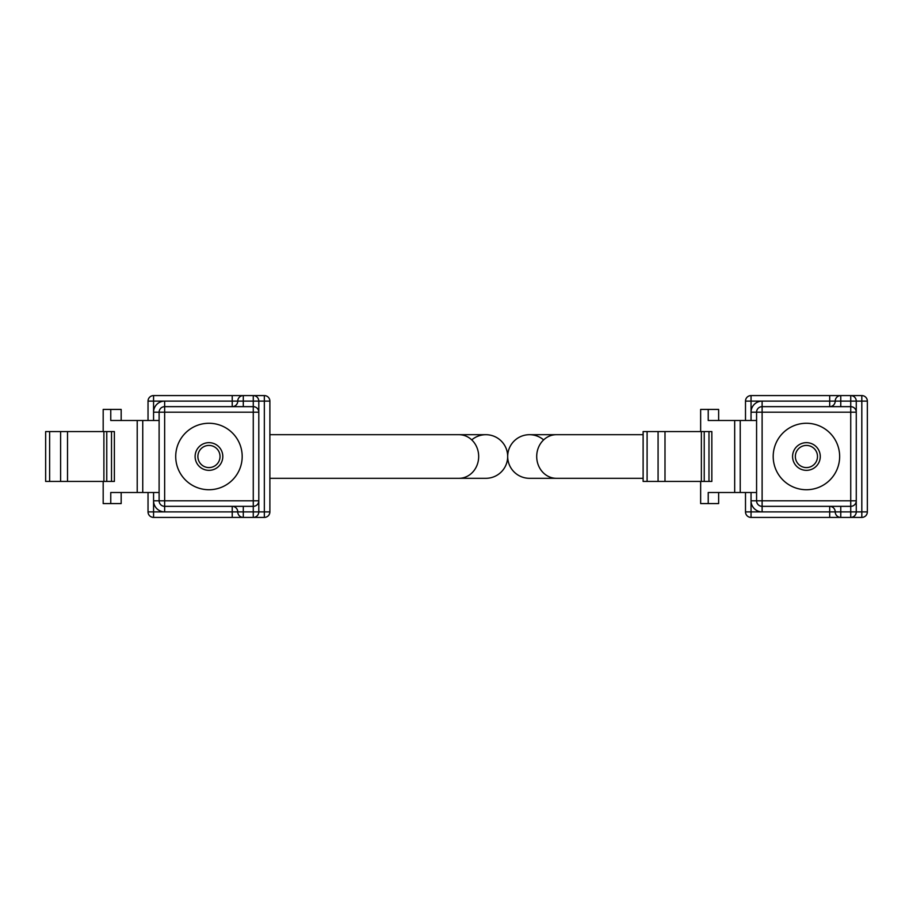 <?xml version="1.0" encoding="UTF-8"?>
<svg xmlns="http://www.w3.org/2000/svg" width="913" height="913" viewBox="0 0 913 913"><rect width="100%" height="100%" fill="white"/><g stroke="black" fill="none" stroke-linecap="round" stroke-linejoin="round"><path stroke-width="1.37" d="M471.747 439.895A21.809 21.809 0 0 1 507.685 456.5A21.809 21.809 0 0 0 485.887 434.691L269.883 434.691M458.988 434.691A21.809 19.687 -90 0 1 478.674 456.5A21.809 19.687 -90 0 1 458.988 478.309L485.887 478.309A21.809 21.809 0 0 0 507.685 456.5A21.809 21.809 0 0 1 485.887 478.309A21.809 21.809 0 0 0 507.685 456.5A21.809 21.809 0 0 1 529.494 434.691A21.809 21.809 0 0 0 507.685 456.5A21.809 21.809 0 0 0 529.494 478.309A21.809 21.809 0 0 1 507.685 456.5A21.809 21.809 0 0 1 543.634 439.895M829.689 395.58L829.689 401.115L835.224 401.115A5.535 5.535 0 0 1 829.689 406.65L829.689 401.115L762.115 401.115A11.082 11.082 0 0 0 751.045 412.197L762.115 412.197L762.115 401.115L751.045 401.115L751.045 395.58L850.733 395.58A5.535 5.535 0 0 1 856.268 401.115L850.733 401.115L850.733 412.197L762.115 412.197L762.115 500.803L850.733 500.803L850.733 412.197L856.268 412.197L856.268 401.115L856.268 500.803A5.535 5.535 0 0 1 850.733 506.35L762.115 506.35A5.535 5.535 0 0 1 756.58 500.803L756.58 412.197A5.535 5.535 0 0 1 762.115 406.65L850.733 406.65A5.535 5.535 0 0 1 856.268 412.197A5.535 5.535 0 0 0 850.733 406.65M829.689 506.35A5.535 5.535 0 0 1 835.224 511.885A5.535 5.535 0 0 0 829.689 506.35L829.689 517.42L861.815 517.42A5.535 5.535 0 0 0 867.35 511.885L861.815 511.885L861.815 395.58L850.733 395.58L850.733 401.115L840.77 401.115L840.77 406.65M701.367 481.425L701.367 431.575L711.843 431.575L711.843 481.425L658.079 481.425L658.079 431.575L643.117 431.575L643.117 481.425L647.1 481.425L647.1 431.575M658.079 481.425L647.1 481.425M839.652 456.5A33.233 33.233 0 0 0 806.43 423.267A33.233 33.233 0 0 0 773.197 456.5A33.233 33.233 0 0 0 806.43 489.733A33.233 33.233 0 0 0 839.652 456.5M820.273 456.5A13.843 13.843 0 0 1 806.43 470.343A13.843 13.843 0 0 1 792.575 456.5A13.843 13.843 0 0 1 806.43 442.657A13.843 13.843 0 0 1 820.273 456.5M795.349 456.5A11.082 11.082 0 0 0 806.43 467.582A11.082 11.082 0 0 0 817.5 456.5A11.082 11.082 0 0 0 806.43 445.418A11.082 11.082 0 0 0 795.349 456.5M829.689 517.42L751.045 517.42A5.535 5.535 0 0 1 745.499 511.885L745.499 492.506M856.268 401.115L867.35 401.115A5.535 5.535 0 0 0 861.815 395.58A5.535 5.535 0 0 1 867.35 401.115L867.35 511.885A5.535 5.535 0 0 1 861.815 517.42L861.815 511.885L856.268 511.885L856.268 500.803L850.733 500.803L850.733 511.885L856.268 511.885L856.268 500.803M745.499 420.494L745.499 401.115A5.535 5.535 0 0 1 751.045 395.58A5.535 5.535 0 0 0 745.499 401.115L751.045 401.115L751.045 420.494M664.995 481.425L664.995 431.575L658.079 431.575M701.367 431.575L664.995 431.575M718.634 420.494L718.634 409.423L700.648 409.423L700.648 431.575M700.648 481.425L700.648 503.577L708.226 503.577L708.226 492.506L734.68 492.506L734.68 420.494L708.226 420.494L708.226 409.423M718.634 492.506L718.634 503.577L708.226 503.577M734.68 420.494L740.226 420.494L740.226 492.506L734.68 492.506M756.58 420.494L740.226 420.494M756.58 492.506L740.226 492.506M835.224 401.115A5.535 5.535 0 0 1 840.77 395.58L840.77 401.115L835.224 401.115M850.733 517.42A5.535 5.535 0 0 0 856.268 511.885A5.535 5.535 0 0 1 850.733 517.42L850.733 511.885L840.77 511.885L840.77 506.35M840.77 517.42A5.535 5.535 0 0 1 835.224 511.885A5.535 5.535 0 0 0 840.77 517.42L840.77 511.885L762.115 511.885A11.082 11.082 0 0 1 751.045 500.803L751.045 511.885L762.115 511.885L762.115 500.803L751.045 500.803L751.045 492.506M103.899 481.425L103.899 431.575L114.376 431.575L114.376 481.425L60.612 481.425L60.612 431.575L45.65 431.575L45.65 481.425L49.622 481.425L49.622 431.575M60.612 481.425L49.622 481.425M242.185 456.5A33.233 33.233 0 0 0 208.951 423.267A33.233 33.233 0 0 0 175.718 456.5A33.233 33.233 0 0 0 208.951 489.733A33.233 33.233 0 0 0 242.185 456.5M222.806 456.5A13.843 13.843 0 0 1 208.951 470.343A13.843 13.843 0 0 1 195.108 456.5A13.843 13.843 0 0 1 208.951 442.657A13.843 13.843 0 0 1 222.806 456.5M197.881 456.5A11.082 11.082 0 0 0 208.951 467.582A11.082 11.082 0 0 0 220.033 456.5A11.082 11.082 0 0 0 208.951 445.418A11.082 11.082 0 0 0 197.881 456.5M232.222 506.35A5.535 5.535 0 0 1 237.757 511.885A5.535 5.535 0 0 0 232.222 506.35L232.222 517.42L253.266 517.42A5.535 5.535 0 0 0 258.801 511.885L264.336 511.885L264.336 517.42A5.535 5.535 0 0 0 269.883 511.885L264.336 511.885L264.336 401.115L269.883 401.115A5.535 5.535 0 0 0 264.336 395.58A5.535 5.535 0 0 1 269.883 401.115L269.883 511.885A5.535 5.535 0 0 1 264.336 517.42L253.266 517.42A5.535 5.535 0 0 0 258.801 511.885L258.801 500.803A5.535 5.535 0 0 1 253.266 506.35L164.648 506.35A5.535 5.535 0 0 1 159.113 500.803L159.113 412.197A5.535 5.535 0 0 1 164.648 406.65L253.266 406.65L253.266 412.197L164.648 412.197L164.648 500.803L253.266 500.803L253.266 412.197L258.801 412.197L258.801 401.115L253.266 401.115L253.266 406.65A5.535 5.535 0 0 1 258.801 412.197L258.801 401.115A5.535 5.535 0 0 0 253.266 395.58L264.336 395.58L253.266 395.58L253.266 401.115L243.292 401.115L243.292 406.65M232.222 517.42L153.567 517.42A5.535 5.535 0 0 1 148.032 511.885L148.032 492.506M153.567 420.494L153.567 401.115L164.648 401.115A11.082 11.082 0 0 0 153.567 412.197L164.648 412.197L164.648 401.115L232.222 401.115L232.222 406.65A5.535 5.535 0 0 0 237.757 401.115A5.535 5.535 0 0 1 243.292 395.58L264.336 395.58L264.336 401.115L258.801 401.115M232.222 395.58L232.222 401.115L243.292 401.115L243.292 395.58L153.567 395.58A5.535 5.535 0 0 0 148.032 401.115L148.032 420.494M67.516 481.425L67.516 431.575L60.612 431.575M103.899 431.575L67.516 431.575M121.167 420.494L121.167 409.423L103.18 409.423L103.18 431.575M103.18 481.425L103.18 503.577L110.758 503.577L110.758 492.506L137.212 492.506L137.212 420.494L110.758 420.494L110.758 409.423M121.167 492.506L121.167 503.577L110.758 503.577M137.212 420.494L142.748 420.494L142.748 492.506L137.212 492.506M159.113 420.494L142.748 420.494M159.113 492.506L142.748 492.506M253.266 406.65A5.535 5.535 0 0 1 258.801 412.197L258.801 500.803L253.266 500.803L253.266 511.885L258.801 511.885L258.801 500.803M253.266 517.42L253.266 511.885L237.757 511.885A5.535 5.535 0 0 0 243.292 517.42L243.292 506.35M507.685 456.5A21.809 21.809 0 0 0 529.494 478.309L556.394 478.309A21.809 19.687 -90 0 1 536.707 456.5A21.809 19.687 -90 0 1 556.394 434.691L643.117 434.691M708.979 481.425L708.979 431.575M704.231 431.575L704.231 481.425M745.499 511.885A5.535 5.535 0 0 0 751.045 517.42L751.045 511.885L745.499 511.885M243.292 517.42A5.535 5.535 0 0 1 237.757 511.885L164.648 511.885L164.648 500.803L153.567 500.803A11.082 11.082 0 0 0 164.648 511.885L148.032 511.885A5.535 5.535 0 0 0 153.567 517.42L153.567 492.506M111.512 481.425L111.512 431.575M106.764 431.575L106.764 481.425M153.567 395.58A5.535 5.535 0 0 0 148.032 401.115L153.567 401.115L153.567 395.58M458.988 478.309L269.883 478.309M556.394 478.309L643.117 478.309M556.394 434.691L529.494 434.691"/></g></svg>
